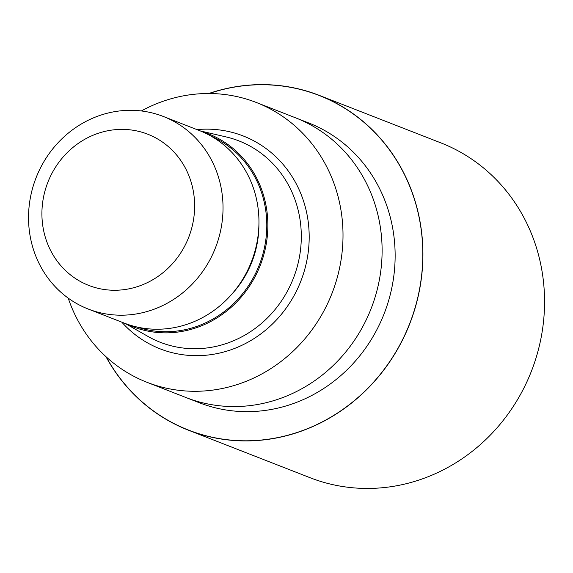 <?xml version="1.0" encoding="UTF-8"?>
<svg xmlns="http://www.w3.org/2000/svg" width="573" height="573" viewBox="0 0 573 573"><rect width="100%" height="100%" fill="white"/><g stroke="black" fill="none" stroke-linecap="round" stroke-linejoin="round"><path stroke-width="0.86" d="M405.383 333.758A179.607 167.337 111.3 0 1 258.129 440.315A179.607 167.337 111.3 0 1 106.241 356.929A179.607 167.337 111.3 0 0 258.129 440.315A179.607 167.337 111.3 0 0 405.383 333.758A179.607 167.337 111.3 0 0 384.146 142.985A179.607 167.337 111.3 0 0 209.145 93.514A179.607 167.337 111.3 0 1 384.146 142.985A179.607 167.337 111.3 0 1 405.383 333.758M141.33 110.961A150.212 139.948 111.3 0 1 256.332 102.488L295.424 117.766A150.212 139.948 111.3 0 1 367.544 317.048A150.205 139.948 111.3 0 1 186.11 397.583L147.017 382.313A150.212 139.948 111.3 0 1 68.216 298.132M295.962 117.974L308.453 122.858A150.205 139.948 111.3 0 1 380.572 322.133A150.205 139.948 111.3 0 1 199.139 402.676L186.648 397.798M200.421 130.966L225.955 136.89A108.096 100.712 111.3 0 1 238.92 140.901A108.096 100.712 111.3 0 1 290.819 284.315A108.096 100.712 111.3 0 1 160.254 342.274A108.096 100.712 111.3 0 1 147.999 336.437L125.208 323.48M201.596 131.453A103.577 96.5 111.3 0 1 257.814 271.122A103.577 96.5 111.3 0 1 126.404 323.917M163.391 116.491L199.318 130.529A103.348 96.293 111.3 0 1 248.933 267.641A103.348 96.293 111.3 0 1 124.105 323.057L88.178 309.019A103.348 96.293 111.3 0 1 38.556 171.907A103.348 96.293 111.3 0 1 163.391 116.491A103.348 96.293 111.3 0 1 213.006 253.603A103.348 96.293 111.3 0 1 88.178 309.019M186.762 241.899A81.151 75.607 111.3 0 1 84.496 283.585A81.151 75.607 111.3 0 1 49.779 177.745A81.151 75.607 111.3 0 1 152.046 136.052A81.151 75.607 111.3 0 1 186.762 241.899M256.332 102.488A150.212 139.948 111.3 0 1 328.444 301.77A150.212 139.948 111.3 0 1 147.017 382.313M367.544 317.048A150.212 139.948 111.3 0 1 186.11 397.583M208.765 93.514A179.736 167.459 111.3 0 1 319.197 95.354A179.736 167.459 111.3 0 1 405.491 333.808A179.736 167.459 111.3 0 1 188.395 430.18A179.736 167.459 111.3 0 1 105.962 356.671M319.197 95.354L440.823 142.863A179.736 167.459 111.3 0 1 527.124 381.324A179.736 167.459 111.3 0 1 310.022 477.696L188.395 430.18M196.99 129.62A114.263 106.456 111.3 0 1 298.11 287.567A114.263 106.456 111.3 0 1 121.777 322.148M211.315 136.274A102.452 95.455 111.3 0 1 256.862 270.678A102.452 95.455 111.3 0 1 136.825 326.961M258.917 224.888A96.285 89.71 111.3 0 1 249.577 267.426A96.285 89.71 111.3 0 1 231.886 294.085"/></g></svg>
